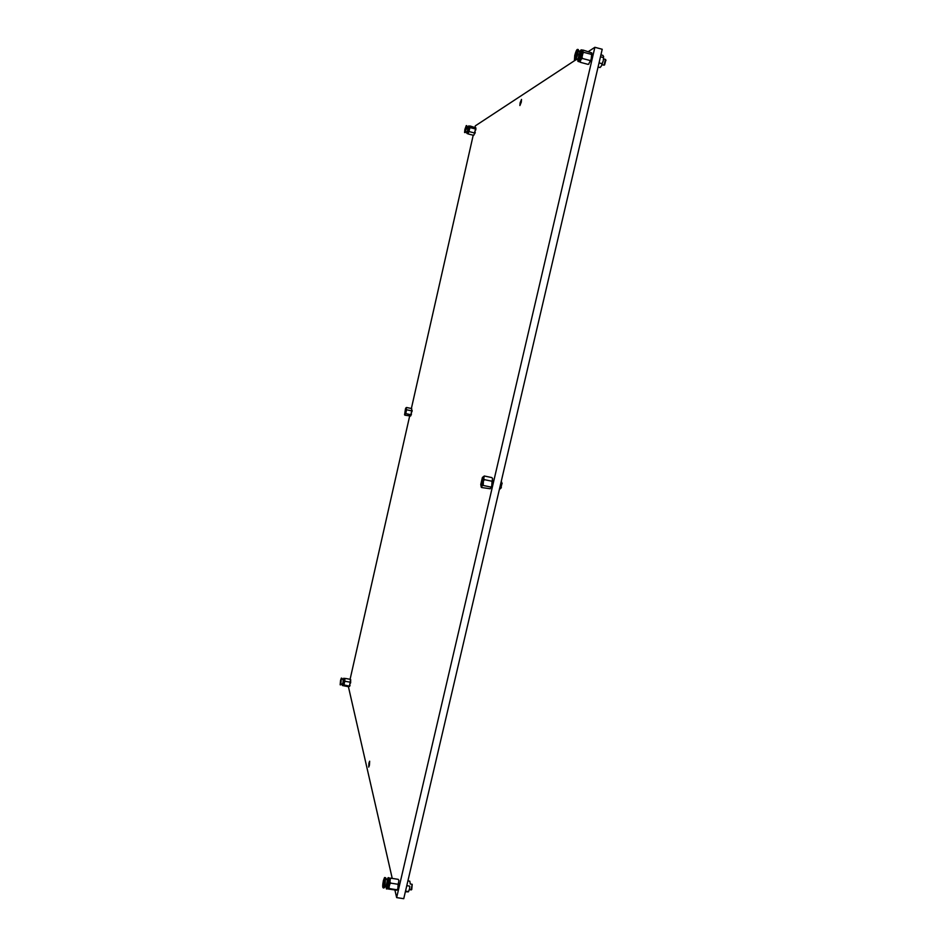 <?xml version="1.0" encoding="UTF-8"?>
<svg xmlns="http://www.w3.org/2000/svg" width="946" height="946" viewBox="0 0 946 946"><rect width="100%" height="100%" fill="white"/><g stroke="black" fill="none" stroke-linecap="round" stroke-linejoin="round"><path stroke-width="1.42" d="M521.305 102.109L521.518 99.436L520.111 102.866L519.898 105.538L521.305 102.109M369.425 765.196L369.65 761.199L368.928 763.103L368.715 767.1L369.425 765.196M588.447 51.522L594.88 47.3L602.224 49.263L403.741 898.7L396.646 897.6L394.92 890.091M392.235 878.396L348.412 686.701M350.091 679.299L409.63 416.205M411.368 408.518L473.213 135.231M475.022 127.249L475.341 125.842L575.239 60.213M594.88 47.3L396.646 897.6M473.922 135.124L475.873 127.84L470.233 126.043L468.613 126.776L468.767 125.865L468.14 127.426M469.547 128.384L469.819 127.45L468.885 126.799L469.819 127.45M468.696 128.171L469.665 128.419L468.566 128.289L468.849 127.202M468.885 126.799L469.855 126.256M468.246 127.745L467.312 131.541M468.211 133.268L468.436 134.025L466.969 133.457L468.14 133.244M467.49 131.577L468.01 127.391M468.767 125.865L469.724 126.22M468.4 132.984L467.289 133.031L468.27 133.28L468.566 132.156M468.708 132.192L467.88 131.47L468.459 132.688M467.88 131.47L468.329 129.839L469.311 130.087L468.743 132.073M468.187 130.394L469.169 130.643L468.861 131.719M467.111 131.482L466.993 132.546M466.851 132.511L466.993 133.351M466.863 133.315L467.123 132.546L466.969 133.457M467.43 132.736L467.726 131.943M468.329 129.839L468.589 128.703M469.311 130.087L469.571 128.952M464.592 132.523L466.461 128.81L466.745 125.688M465.527 127.958L464.959 130.69L465.527 127.958M464.888 129.413L464.569 132.523L466.283 125.57L464.888 129.413M500.872 488.29L502.03 483.063M343.906 678.329L344.9 678.66L343.623 678.743M343.966 679.039L344.923 679.204L343.788 679.512L343.942 678.483M343.256 683.509L344.096 684.147L343.41 682.504L344.557 682.09L343.859 680.316L344.746 680.99M343.599 681.912L343.788 680.824M344.687 680.47L344.9 679.583M343.859 680.316L343.942 679.405M343.398 680.056L342.712 683.71M342.499 685.483L342.511 684.348M343.221 680.02L343.504 678.72M343.788 678.235L344.734 678.471M343.504 682.456L344.557 682.09M344.108 684.112L344.379 685.01L349.724 686.205L348.743 686.761L342.499 685.554L343.611 685.223M343.847 684.951L342.783 685.081L343.741 685.247L343.966 684.124M342.523 683.674L342.44 684.762M342.878 683.733L343.268 679.843M342.369 685.46L342.582 684.691L342.499 685.554M342.89 684.774L343.138 683.97M343.552 681.759L344.51 681.936M344.214 683.674L344.45 682.622M388.581 877.983L390.083 878.562L388.581 877.983L388.262 879.035L388.12 878.065M388.747 879.39L390.154 880.265L390.166 879.614L388.428 879.91L389.882 879.532L390.083 878.562M387.789 886.473L387.6 887.135L389.019 887.36L389.208 886.698L387.789 886.473L387.955 884.877L388.298 884.108L389.717 884.333L389.977 882.618L388.558 882.393L388.64 881.577L390.059 881.802L389.977 882.618M388.298 884.108L388.558 882.393M389.823 881.755L390.154 880.265M388.64 881.577L388.735 880.04M387.848 878.018L387.553 879.508M387.671 880.454L386.808 886.059M386.559 888.637L386.275 886.071M388.345 877.616L389.717 878.16M388.144 884.924L389.563 885.149L389.717 884.333M386.275 888.59L386.595 887.537L386.512 888.968L388.156 888.755M388.617 888.436L387.009 888.578L388.428 888.802L388.735 887.313M387.091 880.076L387.269 879.461M386.122 887.171L386.394 886.603L386.394 887.253M386.666 888.968L386.985 887.537L387.009 888.578M387.198 888.211L387.6 887.135M388.463 879.307L388.664 878.337M389.208 886.698L389.35 885.125M588.613 64.115L591.179 59.267L591.806 52.905L583.268 50.138L581.4 49.949L580.879 51.19L581.092 49.842L580.69 50.717M582.535 53.39L583.02 52.03L581.577 51.06L583.02 52.03M581.364 53.082L581.222 53.887L582.689 54.277L582.831 53.473L581.069 53.331L581.554 51.64M581.577 51.06L581.506 50.197L582.866 50.339M580.241 52.704L578.656 58.51M579.874 61.727L578.219 61.478L579.673 61.857L580.075 61.005M579.827 52.574L580.395 50.635M581.092 49.842L582.547 50.233M580.643 60.603L578.905 60.698L580.371 61.088L580.915 59.231M581.506 58.557L580.028 58.167L579.756 58.924L581.222 59.302L582.05 56.878L582.405 58.475L581.293 59.125M580.82 55.625L582.287 56.015L582.05 56.878L580.572 56.488L581.222 53.887M578.207 58.451L578.03 60.308M577.734 60.237L578.172 59.48L578.219 61.431M577.9 61.348L578.42 60.13L578.219 61.478M578.42 61.348L578.905 60.698M579.177 60.213L579.756 58.924M580.028 58.167L580.572 56.488M582.736 51.368L582.973 50.587M582.287 56.015L582.689 54.277M405.373 891.735L408.341 891.853L409.5 889.098L408.495 891.711M409.736 886.13L409.583 888.743L409.736 886.13L406.792 885.657M409.807 881.175L410.209 883.552L409.807 881.175L407.903 880.868M405.515 891.108L408.471 891.57M602.094 63.701L603.205 60.958L601.573 65.617L602.094 63.701L599.043 62.885M603.524 57.588L603.3 60.568L603.524 57.588L600.474 56.784M603.666 56.677L602.886 55.376L600.923 54.856M598.073 67.024L600.036 67.544L601.443 65.865L600.84 66.717M340.572 684.892L341.423 678.116M340.938 680.044L340.477 683.142L340.938 680.044M340.536 680.458L340.158 684.821L340.974 682.468L341.352 678.105L340.536 680.458M386.335 886.024L387.292 880.371L385.613 877.864M383.65 887.963L385.081 885.078L385.483 877.663L384.845 877.616M412.208 884.392L411.758 889.488M411.155 889.879L412.137 884.285L410.197 884.002M384.123 880.407L383.532 885.373L384.123 880.407M383.414 880.513C382.539 885.113 382.48 887.573 383.248 887.892L384.372 884.971C385.247 880.359 385.306 877.888 384.537 877.569L383.414 880.513M578.172 58.38L579.803 52.574M575.168 57.268L576.835 52.101L575.144 57.268M574.624 60.036L575.511 60.154L577.982 54.04L578.089 49.523M605.842 60.071L604.612 64.813M601.999 64.706L604.056 65.168L605.44 59.409M574.742 55.518L574.459 59.988C575.263 59.917 576.185 57.872 577.237 53.839L577.533 49.381C576.729 49.44 575.795 51.498 574.742 55.518M481.774 481.207L482.898 479.066L481.916 484.127L481.774 481.207M482.98 479.421L482.034 483.926M481.609 487.521L490.241 488.763L491.754 485.818L492.062 481.254L484.494 479.669L483.453 480.875L483.146 485.44L482.058 485.783L481.609 487.521L481.088 486.871M490.714 487.024L483.146 485.44M481.254 486.883L480.745 484.565L482.401 477.47L484.293 476.004L483.713 478.652L484.494 479.669M492.062 481.254L492.606 478.605L491.837 477.588L484.293 476.004M492.464 482.767L492.724 480.544M491.069 487.663L491.754 485.818M483.453 480.875L483.713 478.652M482.058 485.783L482.744 483.938M475.471 128.975L470.339 127.675L469.713 128.384M469.5 129.094L469.287 130.004M474.561 132.972L469.429 131.671M473.556 135.313L468.436 134.025M475.743 130.04L475.933 128.703M474.809 133.646L475.27 132.156M469.642 128.419L469.784 127.58M468.873 131.612L469.145 130.654M591.534 54.395L583.836 52.349L582.89 53.414M582.547 54.513L582.228 55.909M590.103 60.52L582.405 58.475M581.151 59.291L580.714 60.142M580.253 61.052L580.43 62.341L579.768 61.809M588.093 64.375L580.43 62.341M583.043 51.699L583.836 52.349M591.936 56.039L592.125 54.076M590.363 61.62L591.179 59.267M582.783 53.461L582.937 52.243M581.506 58.404L581.991 56.902M388.12 888.98L396.693 890.221L397.876 888.578L398.136 884.297L390.686 883.126L389.776 884.167M389.492 885.137L389.196 886.378M389.031 887.313L389.421 888.59L388.546 888.59M396.871 889.76L389.421 888.59M389.882 878.184L390.816 878.172L390.071 879.591M398.136 884.297L398.928 880.62L398.242 879.354L390.816 878.172M398.242 879.354L398.928 880.62M390.048 880.631L390.012 881.79M390.048 881.932L390.686 883.126M398.55 885.693L398.869 883.245M397.308 889.973L397.876 888.578M389.693 884.238L389.918 882.713M388.64 888.199L388.96 887.348M349.393 685.921L350.233 682.208L345.219 681.309L344.604 681.995M344.415 682.645L344.226 683.497M344.379 685.01L343.788 685.117M344.876 678.542L344.876 679.204M350.233 682.208L350.422 679.358L345.408 678.448M350.422 679.358L350.848 680.115M344.829 679.843L344.793 680.481M344.805 680.588L345.219 681.309M350.517 683.178L350.753 681.628M349.724 686.205L350.067 685.129M344.545 682.054L344.711 681.073M343.871 684.809L344.072 684.135M405.089 411.049L404.959 412.976L405.089 411.049M405.728 409.925L405.148 412.61M404.9 415.188L410.635 416.015L411.664 410.86L406.579 409.76L405.716 413.615L404.545 414.738M410.789 414.715L405.716 413.615M404.604 414.715L405.527 408.601L406.141 407.927L406.579 409.76M406.011 407.738L406.638 407.49L406.141 407.927M411.664 410.86L411.699 408.589L406.638 407.49M411.936 411.865L412.149 410.434M411.072 415.188L411.475 413.91M405.893 410.564L406.118 409.121M405.042 413.875L405.432 412.598M468.66 127.745L469.642 127.994M468.093 130.418L469.074 130.666M467.915 131.021L468.897 131.269M467.537 132.109L468.518 132.357M468.436 129.023L469.405 129.271M468.294 129.649L469.263 129.898M343.658 681.155L344.616 681.321M343.8 679.949L344.758 680.127M342.972 684.183L343.93 684.36M343.41 682.504L344.368 682.681M343.28 683.095L344.226 683.26M388.333 882.784L389.752 883.008M388.51 880.797L389.918 881.022M387.292 887.242L388.711 887.466M388.191 883.73L389.61 883.954M387.777 885.728L389.196 885.953M581.211 52.515L582.677 52.905M580.347 56.583L581.814 56.973M580.04 57.517L581.506 57.907M579.33 59.267L580.797 59.657M580.903 54.419L582.369 54.809M580.678 55.388L582.145 55.779M384.265 882.417L383.579 882.311M384.182 883.635L383.414 883.505M384.478 881.4L383.875 881.305M576.599 53.473L575.984 53.319M576.043 55.79L575.322 55.601M576.481 54.702L575.594 54.466M467.017 131.435L465.136 132.629M467.939 127.71L466.839 125.783M502.137 483.619L501.285 481.278M501.368 487.533L499.322 489.673M342.44 683.603L340.714 684.833M343.091 679.997L341.92 678.247M386.618 885.799L384.242 887.632M411.333 889.902L409.37 889.595M387.198 886.118L386.465 886M383.248 887.892L383.958 888.01M388.061 880.513L387.328 880.407M384.478 881.412L383.863 881.317M578.349 58.368L575.511 60.154M604.66 64.789L604.056 65.168M579.058 58.617L578.278 58.416M577.533 49.381L578.266 49.57M605.546 59.444L603.607 58.924M580.655 52.81L579.851 52.598M605.984 60.331L605.665 59.74M579.945 52.846L578.444 50.032M588.897 64.032L588.27 64.304"/></g></svg>
